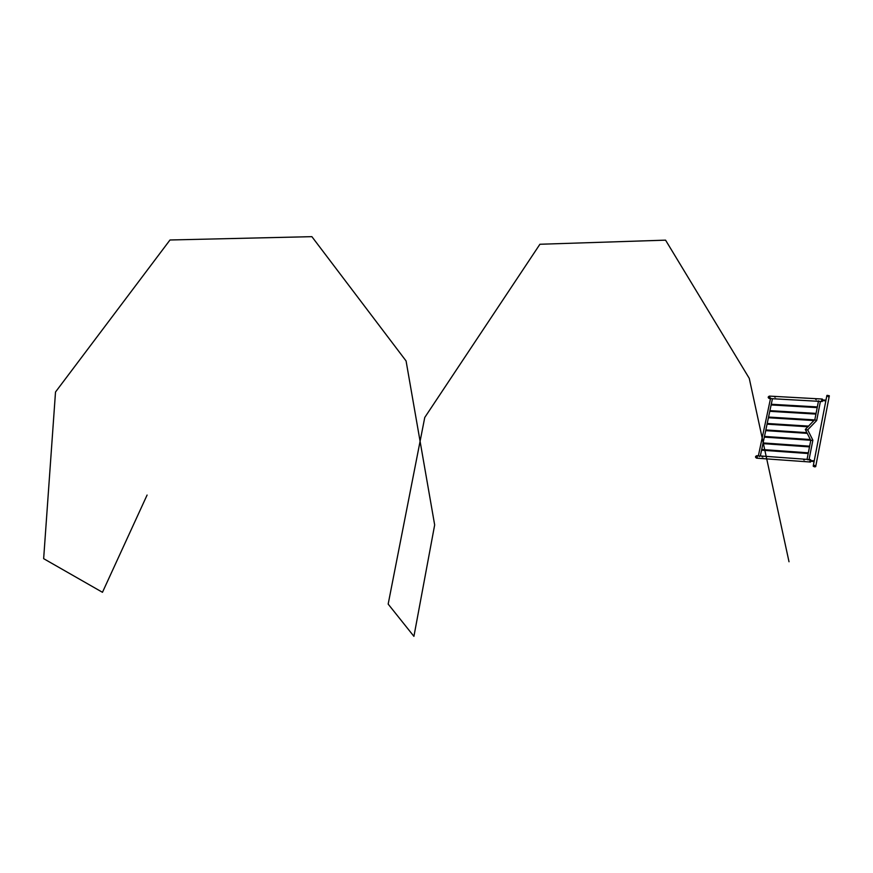 <?xml version="1.0" encoding="UTF-8"?>
<svg xmlns="http://www.w3.org/2000/svg" width="873" height="873" viewBox="0 0 873 873"><rect width="100%" height="100%" fill="white"/><g stroke="black" fill="none" stroke-linecap="round" stroke-linejoin="round"><path stroke-width="0.65" stroke-dasharray="4.37 3.27" d="M775.41 396.931L774.733 397.139M769.309 396.746L769.429 398.437L769.309 396.746M816.364 399.234L815.666 399.408M821.679 400.838L822.268 399.692L821.962 401.394L821.591 399.179L821.417 401.144L821.515 399.288L821.548 401.384L822.257 399.528L822.071 401.264L821.668 400.696M775.802 398.263L775.169 398.426L775.802 398.263M816.713 400.554L816.059 400.718L816.713 400.554M807.612 429.942L805.463 429.767M810.766 440.472L812.807 440.374M814.618 419.968L814.072 420.535M814.815 419.727L816.408 420.622M808.605 426.188L808.06 426.766M818.558 401.264L820.304 401.394L816.571 420.48L814.924 419.771L816.571 420.48M821.962 401.504L822.115 399.026M769.429 398.546L769.571 396.113M775.824 398.317L775.18 398.481L775.824 398.317M816.735 400.62L816.08 400.783L816.735 400.62M770.63 398.557L772.332 398.688L760.132 456.383L759.412 456.775L758.484 455.826L760.132 456.383M758.375 455.804L759.412 456.95L760.296 456.066M810.133 462.144L810.319 459.624M810.319 459.962L810.275 461.85L810.319 459.744L809.729 459.853L809.915 461.391L809.762 459.831L809.511 460.966L810.024 461.773L809.609 460.202L810.395 459.853L810.308 461.762L809.577 461.675M756.749 458.183L756.935 455.695M804.841 461.097L804.186 461.271L804.841 461.097M763.264 458.019L762.631 458.194L763.264 458.019M807.056 459.384L809.02 459.645M804.459 459.744L803.749 459.94M762.838 456.666L762.151 456.895M804.819 461.042L804.164 461.206L804.819 461.042M763.242 457.965L762.609 458.129L763.242 457.965M808.103 460.366L808.573 459.493L807.176 459.405L808.103 460.366M811.945 440.723L812.741 440.123L810.875 440.33L811.945 440.723M807.536 429.712L805.452 429.494L807.536 429.712M814.695 466.706L815.786 466.378L813.21 465.92L814.695 466.706M813.44 465.942L813.461 465.287L813.418 465.909L815.578 466.422L814.673 466.629L815.611 466.433L813.374 465.724L814.072 465.047L815.742 465.844L814.149 466.04L813.56 465.102L814.869 466.062L815.775 465.56L813.56 465.102M829.012 395.927L827.986 395.36L829.132 396.593L828.837 395.796L826.982 395.6L829.175 396.331L828.226 396.615L826.796 395.916L828.226 396.615L829.328 396.102M825.891 400.838L825.967 400.227M814.105 461.501L814.225 460.889M821.373 400.576L822.082 399.245M821.82 399.31L821.831 401.089M821.7 400.991L822.279 400.041L821.34 400.325M822.071 400.893L821.34 400.729M822.104 400.74L821.34 400.674L822.104 400.74M821.34 400.369L822.301 400.391L821.34 400.478M822.322 400.467L821.34 400.423M822.17 400.041L821.515 400.009M822.552 400.652L822.595 399.954M822.431 399.114L822.279 401.46M822.224 399.179L822.082 401.373M822.279 399.932L821.384 399.856M822.279 399.987L821.384 399.899M822.322 400.063L821.373 400.009M822.268 400.14L821.362 400.052M822.268 400.194L821.351 400.161M822.268 400.249L821.351 400.216M822.268 400.303L821.351 400.271M821.602 400.041L822.29 400.085M821.406 400.369L822.311 400.412M809.511 461.271L810.559 460.988L809.926 460.311M810.351 461.61L809.511 461.37M809.511 460.966L810.068 460.649M810.362 460.257L809.686 460.027M810.471 460.224L809.642 460.202M810.744 461.282L810.799 460.562M810.646 459.711L810.46 462.101M810.428 459.765L810.264 462.013M756.836 456.644L757.382 456.557L756.989 458.096L757.175 455.815L756.88 457.932L756.924 455.837L809.893 459.755M810.482 460.453L809.577 460.387M810.482 460.508L809.566 460.431M810.482 460.551L809.566 460.486M810.482 460.606L809.784 460.649M810.471 460.824L809.533 460.748M810.471 460.868L809.522 460.802M810.46 460.922L809.522 460.857M810.46 460.977L809.522 460.911M810.428 461.075L809.511 461.02M810.439 461.14L809.511 461.064M809.511 461.173L810.428 461.239L809.511 461.119M810.417 461.293L809.511 461.228M813.352 465.756L814.684 465.069L815.786 465.833L814.498 466.193L815.458 466.215M813.363 465.811L813.538 465.222M813.538 466.051L814.291 465.68L813.45 465.986L814.302 466.291M814.585 466.64L813.483 466.095L813.647 465.102L815.666 466.018M814.858 466.488L813.843 466.247M814.291 466.084L813.549 465.669M815.568 466.302L814.64 466.258M815.578 466.422L815.742 465.636M815.48 466.269L814.542 466.368L815.557 466.04M814.705 466.608L815.622 465.746L813.647 465.102M814.607 466.597L813.516 465.625M814.793 465.964L813.898 464.927L815.742 465.527L814.793 465.964M814.716 466.564L815.568 466.149L814.4 465.582M815.589 466.291L815.731 465.68M829.055 395.906L827.986 395.36L829.066 396.015L826.917 396.047L827.931 396.964L829.088 396.473L827.91 395.72M828.019 395.665L827.069 395.665L826.906 396.495L828.979 396.8L829.077 396.004L828.139 396.517L827.244 395.589L826.917 396.495M827.931 395.524L826.862 395.938M827.931 395.785L827.037 395.676L828.15 396.364L828.084 395.534M828.171 395.556L828.248 396.364L828.99 396.266L828.171 395.556M828.237 396.517L828.193 395.545M828.182 395.862L829.044 396.287L828.182 395.862M828.957 396.255L828.903 396.888L826.938 396.036M829.088 396.538L828.095 397.128L828.903 396.888M826.917 395.796L826.851 396.353M827.004 395.611L829.099 396.287L826.917 395.993L828.99 396.888M827.091 395.665L827.953 395.447M828.248 396.364L829.328 395.873M829.263 395.72L828.259 396.407L826.851 395.633M827.997 395.764L827.091 395.622M769.877 396.255L769.484 398.023L769.91 396.495L769.517 398.197L770.259 397.63L770.128 398.23M769.811 396.735L770.062 398.317M769.528 398.219L770.084 398.274L769.822 396.669M770.019 396.833L770.27 398.284L770.03 396.811M769.822 398.394L770.248 396.287M769.015 396.779L769.124 398.306L769.015 396.779M769.55 398.437L769.702 396.233M769.32 396.757L769.429 398.404L769.32 396.757M821.962 401.394L769.975 398.448M769.637 396.462L770.226 396.484M757.033 455.957L756.858 457.856L757.448 457.856M756.847 457.845L757.48 457.845L757.24 456.033M757.066 455.892L757.742 456.088L757.437 458.085L757.611 455.892M757.36 456.448L757.469 457.998L757.622 456.535M756.345 456.404L756.444 457.921L756.345 456.404M756.88 458.074L757.055 455.826M756.88 456.383L757.284 458.074L757.469 455.87M810.133 462.024L757.295 458.085M814.302 465.571L813.461 466.04M815.611 466.673L813.265 466.247M828.15 396.473L827.037 395.906M826.807 395.665L828.248 396.473M769.353 398.503L769.506 396.146M756.673 458.139L756.858 455.728M822.115 399.147L769.582 396.222M771.274 404.264L771.132 404.897M769.921 410.637L769.79 411.281M768.567 417.043L768.436 417.687M767.203 423.481L767.072 424.125M765.839 429.942L765.708 430.585M764.475 436.424L764.333 437.078M763.089 442.949L762.958 443.593M761.714 449.486L761.572 450.141M808.573 459.493L807.252 459.394M810.941 440.188L807.176 459.405M812.687 440.363L808.856 459.951M805.452 429.494L810.875 440.33M807.536 429.8L812.752 440.21M815.022 419.542L805.593 429.32M816.517 420.513L807.394 429.974M820.194 401.405L818.961 401.34M818.645 400.849L814.978 419.575M772.234 398.71L771.045 398.645M770.717 398.143L758.484 455.826M759.837 455.913L758.55 455.815M815.611 466.433L829.121 396.298M813.407 465.713L826.982 395.6M809.587 460.988L810.33 461.13M810.45 461.097L809.784 461.02M769.233 396.32L769.102 398.295L770.139 398.361M769.255 396.32L770.27 396.375M756.444 457.921L757.469 457.998M756.596 455.902L757.633 455.979M756.575 455.902L756.422 457.921"/><path stroke-width="1.31" d="M774.733 397.139L775.41 396.931M815.666 399.408L816.364 399.234M805.463 429.767L807.612 429.942M809.064 459.525L812.872 440.21L810.766 440.472M807.198 433.314L806.892 432.637L807.198 433.314M810.635 440.21L810.33 439.534L810.635 440.21M814.607 419.946L814.062 420.513M816.408 420.622L814.815 419.727M808.06 426.766L808.605 426.188M820.293 401.416L818.558 401.264M822.082 401.373L822.126 399.037L821.962 401.504M769.702 396.233L769.55 398.437M815.655 399.267L816.364 399.31L815.655 399.267M772.321 398.71L770.63 398.557M760.296 456.066L758.375 455.804L770.608 398.077M810.035 460.246L810.133 462.144L810.035 460.246M757.055 455.826L756.88 458.074M762.838 456.775L762.129 456.721L762.838 456.775M809.02 459.645L807.056 459.384L810.821 440.178M803.749 459.94L804.459 459.744M762.151 456.895L762.838 456.666M815.786 466.378L813.21 465.92L815.786 466.378M815.786 466.138L829.241 396.331L826.862 395.567L829.164 396.407M825.967 400.227L825.847 400.805L822.311 400.642M814.225 460.889L814.105 461.501M822.595 399.954L822.552 400.652M822.279 401.46L822.431 399.114M810.799 460.562L810.744 461.282M810.46 462.101L810.646 459.711M810.264 462.013L756.738 458.183L756.935 455.695L758.397 455.804M813.265 466.247L814.662 466.869C818.394 465.866 810.122 465.233 814.651 466.869L815.611 466.673M827.004 395.338L829.263 395.72M822.115 399.026L769.582 396.113L769.419 398.546L770.499 398.612M147.09 495.056L102.468 592.298L43.65 558.665L55.512 392.01L169.995 239.988L311.879 236.659L406.076 360.953L434.667 524.935L413.922 636.341L388.169 604.094L424.758 417.469L539.907 244.265L665.564 240.151L749.263 378.347L789.017 561.765M829.328 396.102L826.862 395.567L813.298 465.68L815.698 466.608M829.328 395.873L826.807 395.665M769.506 396.146L769.353 398.503M756.858 455.728L756.673 458.139M805.31 429.472L806.892 432.637L765.785 429.942M807.165 433.161L810.34 439.534M816.615 420.579L807.689 429.843L812.741 439.927M814.924 419.476L805.473 429.276M818.536 400.794L814.869 419.52M822.191 401.525L820.413 401.416L816.724 420.306M818.438 401.307L772.441 398.721M772.441 398.71L771.274 404.264M771.132 404.897L769.921 410.637M769.79 411.281L768.567 417.043M768.436 417.687L767.203 423.481M767.072 424.125L765.839 429.942M807.219 433.368L765.73 430.629L764.475 436.424M764.333 437.078L763.089 442.949M762.958 443.593L761.714 449.486M761.572 450.141L760.35 455.946M810.319 459.624L808.736 459.504M807.099 459.384L759.99 455.924M771.154 404.952L817.193 407.626M771.208 404.254L817.292 406.927M769.811 411.325L815.928 414.097M769.855 410.637L816.026 413.398M768.458 417.741L813.887 420.557M768.502 417.043L814.531 419.891M767.094 424.169L807.885 426.777M767.149 423.47L808.529 426.111M764.355 437.122L810.657 440.265M764.41 436.424L810.33 439.534M762.98 443.637L809.5 446.889M763.035 442.938L809.598 446.179M761.594 450.184L808.202 453.534M761.649 449.486L808.3 452.825M825.934 400.14L822.355 399.932M814.193 460.813L810.559 460.551M814.105 461.522L810.504 461.26M769.571 396.113L769.44 396.102C767.825 396.822 767.771 397.63 769.277 398.535L769.419 398.546M756.924 455.695L756.793 455.684C755.134 456.393 755.08 457.212 756.596 458.172L756.738 458.183"/></g></svg>
